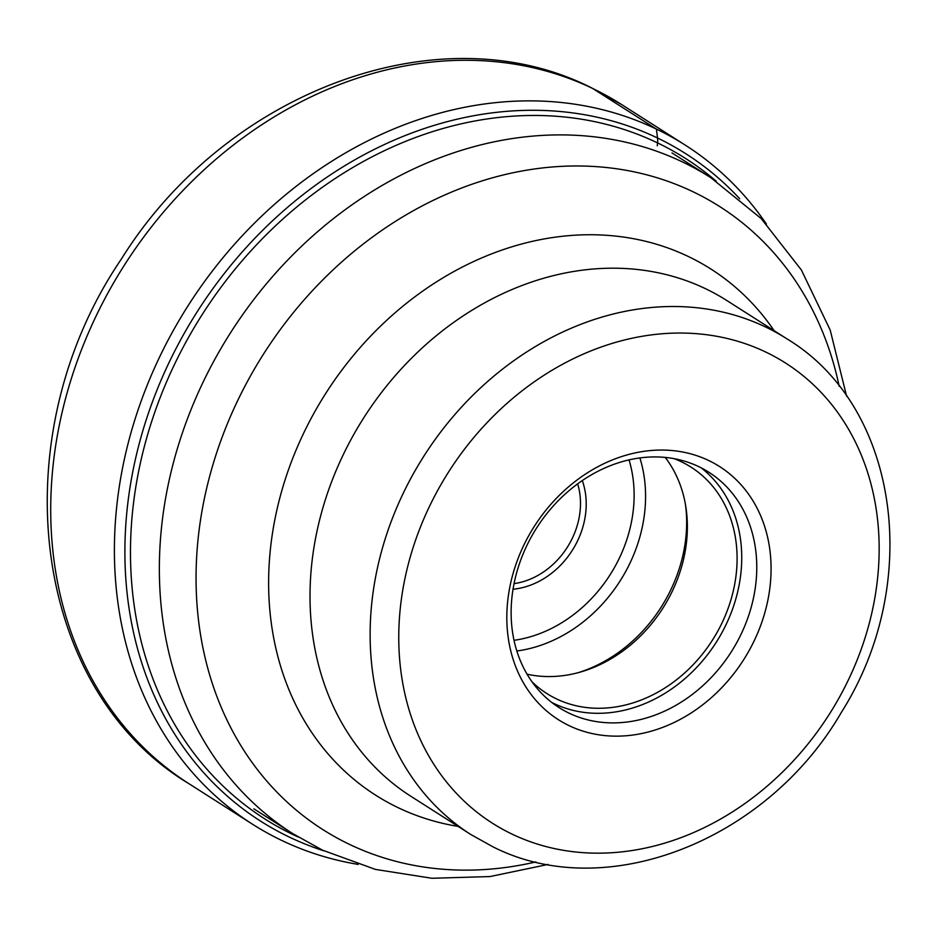 <?xml version="1.0" encoding="UTF-8"?>
<svg xmlns="http://www.w3.org/2000/svg" width="937" height="937" viewBox="0 0 937 937"><rect width="100%" height="100%" fill="white"/><g stroke="black" fill="none" stroke-linecap="round" stroke-linejoin="round"><path stroke-width="1.41" d="M766.407 224.048A402.629 333.01 122.5 0 0 685.357 145.188A402.629 333.01 122.5 0 0 656.392 129.083A402.629 333.01 122.5 0 0 177.702 322.773A402.629 333.01 122.5 0 0 252.463 824.185A402.629 333.01 122.5 0 0 281.416 840.29A402.629 333.01 122.5 0 0 358.157 864.406M685.497 504.762A139.496 115.368 -57.5 0 1 578.504 672.579M527.051 674.183A134.214 110.999 122.5 0 0 580.94 671.899A134.214 110.999 122.5 0 0 685.907 507.257A134.214 110.999 122.5 0 0 665.235 457.432M674.125 458.673A134.214 110.999 -57.5 0 1 681.422 461.8A134.214 110.999 -57.5 0 1 691.073 467.165A134.214 110.999 -57.5 0 1 715.997 634.302A134.214 110.999 -57.5 0 1 556.426 698.861A134.214 110.999 -57.5 0 1 546.775 693.497A134.214 110.999 -57.5 0 1 531.923 681.726M551.67 702.399A139.496 115.368 122.5 0 0 553.966 703.535A139.496 115.368 122.5 0 0 717.028 641.049A139.496 115.368 122.5 0 0 701.204 467.856M698.908 466.708A139.496 115.368 -57.5 0 1 708.934 472.295A139.496 115.368 -57.5 0 1 734.842 646.015A139.496 115.368 -57.5 0 1 568.993 713.116A139.496 115.368 -57.5 0 1 558.956 707.529A139.496 115.368 -57.5 0 1 533.059 533.821A139.496 115.368 -57.5 0 1 698.908 466.708M569.075 725.636A150.061 124.117 -57.5 0 1 526.805 539.279A150.061 124.117 -57.5 0 1 708.829 460.571A150.061 124.117 -57.5 0 1 751.099 646.928A150.061 124.117 -57.5 0 1 569.075 725.636M410.816 796.251A293.937 243.116 -57.5 0 1 346.374 730.614A293.937 243.116 -57.5 0 1 363.837 417.703A293.937 243.116 -57.5 0 1 640.147 269.821A293.937 243.116 -57.5 0 1 705.713 288.795A293.937 243.116 -57.5 0 1 726.854 300.543L786.951 338.866A293.937 243.116 122.5 0 0 765.986 327.189A293.937 243.116 122.5 0 0 765.81 327.107A293.937 243.116 122.5 0 0 416.344 468.512A293.937 243.116 122.5 0 0 470.924 834.574L410.816 796.251M252.463 824.185L188.794 783.601A402.629 333.01 -57.5 0 1 114.021 282.178A402.629 333.01 -57.5 0 1 592.723 88.5L656.392 129.083L657.54 138.02A19.876 11.115 115.6 0 1 657.551 142.904L657.247 145.809M592.723 88.5A402.629 333.01 -57.5 0 1 621.688 104.593L591.61 87.879C439.664 10.764 225.676 91.439 121.423 258.963C0.914 436.08 29.996 688.262 188.794 783.601M739.715 198.773A395.683 327.259 122.5 0 0 657.54 138.02A395.683 327.259 122.5 0 0 177.573 345.566A395.683 327.259 122.5 0 0 289.041 836.952A395.683 327.259 122.5 0 0 323.979 850.866M298.165 836.987A391.549 323.839 -57.5 0 1 292.906 834.539A391.549 323.839 -57.5 0 1 182.61 348.283A391.549 323.839 -57.5 0 1 657.551 142.904A391.549 323.839 -57.5 0 1 716.243 181.228M846.615 396.234L830.194 330.058L801.404 270.02L761.137 218.52L710.878 177.714A388.925 321.672 122.5 0 0 683.038 162.218A388.925 321.672 122.5 0 0 682.909 162.16A388.925 321.672 122.5 0 0 220.5 349.255A388.925 321.672 122.5 0 0 292.719 833.602L253.845 808.818M577.649 483.867A72.383 59.874 -57.5 0 1 514.05 583.622M514.003 640.322A131.039 108.376 122.5 0 0 629.032 459.903M513.031 589.232A76.611 63.365 122.5 0 0 582.299 480.576M516.814 650.992A139.496 115.368 122.5 0 0 639.889 457.947M511.918 834.047A272.808 225.63 122.5 0 0 842.785 691.049A272.808 225.63 122.5 0 0 766.15 352.242A272.808 225.63 122.5 0 0 765.986 352.16A272.808 225.63 122.5 0 0 435.131 495.158A272.808 225.63 122.5 0 0 511.766 833.965A272.808 225.63 -57.5 0 0 511.918 834.047M774.138 330.691A311.939 258.003 122.5 0 0 688.543 256.609A311.939 258.003 122.5 0 0 310.159 420.221A311.939 258.003 122.5 0 0 398.026 807.624A311.939 258.003 122.5 0 0 458.099 826.399M535.894 861.923A369.342 305.474 -57.5 0 1 349.278 844.272A369.342 305.474 -57.5 0 1 349.15 844.214A369.342 305.474 -57.5 0 1 245.271 385.517A369.342 305.474 -57.5 0 1 693.239 191.862A369.342 305.474 -57.5 0 1 693.368 191.921A369.342 305.474 -57.5 0 1 839.177 386.231M685.357 145.188L621.688 104.593M786.951 338.866C899.344 406.482 923.156 583.306 841.449 712.237C767.286 840.477 606.11 904.51 492.757 846.72L470.924 834.574M548.11 864.441L490.004 876.552L431.91 878.274L375.479 869.419L322.433 850.128L292.719 833.602M710.878 177.714L672.005 152.93"/></g></svg>

